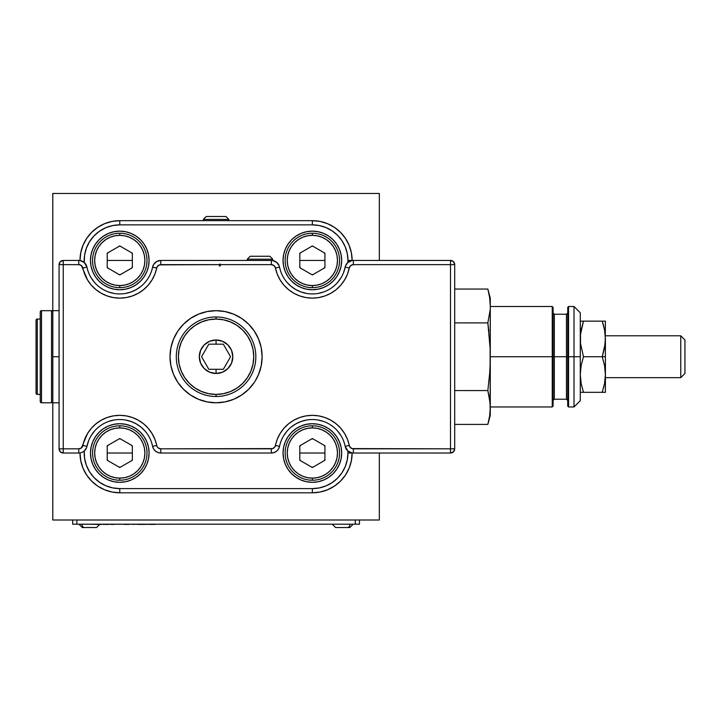 <?xml version="1.0" encoding="UTF-8"?>
<svg xmlns="http://www.w3.org/2000/svg" width="721" height="721" viewBox="0 0 721 721"><rect width="100%" height="100%" fill="white"/><g stroke="black" fill="none" stroke-linecap="round" stroke-linejoin="round"><path stroke-width="1.08" d="M52.795 402.787L52.795 193.462L52.795 356.733L59.077 356.733L52.795 356.733L52.795 520.003L52.795 402.787L59.077 402.787M41.494 402.787L51.542 402.787L51.542 310.679L41.494 310.679L41.494 402.787L41.494 310.679A1.253 1.253 0 0 0 40.241 311.941L40.241 401.525A1.253 1.253 0 0 0 41.494 402.787A1.253 1.253 0 0 1 40.241 401.525L40.241 311.941A1.253 1.253 0 0 1 41.494 310.679L51.542 310.679L51.542 402.787A1.253 1.253 0 0 0 52.795 401.525A1.253 1.253 0 0 1 51.542 402.787L41.494 402.787M52.795 311.941A1.253 1.253 0 0 0 51.542 310.679A1.253 1.253 0 0 1 52.795 311.941M37.303 394.414A1.253 1.253 0 0 1 36.05 393.152L36.05 320.313A1.253 1.253 0 0 1 37.303 319.052L40.241 319.052L37.303 319.052L37.303 394.414L40.241 394.414L37.303 394.414L37.303 319.052A1.253 1.253 0 0 0 36.05 320.313L36.05 393.152A1.253 1.253 0 0 0 37.303 394.414M567.733 400.479L566.472 399.227L566.472 356.733L567.733 356.733L566.472 356.733L566.472 314.239L566.472 399.227L566.472 356.733L490.28 356.733L552.241 356.733L552.241 306.497L552.241 356.733L553.079 356.733L553.079 307.335L553.079 356.733L554.332 356.733L554.332 399.227L554.332 356.733L566.472 356.733L566.472 314.239L554.332 314.239L554.332 399.227L553.079 400.479M568.563 356.733L568.563 306.497L568.563 356.733L574.006 356.733L574.006 306.497L574.006 356.733L580.288 356.733L580.288 312.779L580.288 356.733L574.006 356.733L574.006 406.968L574.006 356.733L568.563 356.733L568.563 406.968L568.563 356.733L567.733 356.733L568.563 356.733M567.733 307.335L567.733 406.13L567.733 307.335L568.563 306.497L574.006 306.497L580.288 312.779M488.072 289.914L487.847 289.058L454.699 289.058L487.847 289.058L489.64 297.512L490.28 305.974L490.28 298.124L490.28 305.974L489.64 297.512L487.847 289.058L489.64 297.512M580.288 400.687L580.288 356.733L580.288 400.687L574.006 406.968L568.563 406.968L567.733 406.13M554.332 356.733L554.332 314.239L554.332 356.733M553.079 406.13L553.079 356.733L553.079 406.13L552.241 406.968L552.241 356.733L552.241 406.968L490.28 406.968M489.64 415.954L487.847 424.408L454.699 424.408L487.847 424.408L489.64 415.954L490.28 407.491L489.64 399.028L487.847 390.575L489.64 373.649L487.847 390.575L454.699 390.575L487.847 390.575L490.118 403.264L490.28 415.341L490.28 305.974L490.118 365.186L490.118 348.261L487.847 322.891L490.118 310.201L487.847 322.891L488.874 331.345M454.699 322.891L487.847 322.891L454.699 322.891M489.64 373.649L490.118 365.186L489.64 373.649M490.118 411.718L490.28 356.733M490.28 415.341L488.072 423.551M487.847 390.575L489.64 399.028L490.28 407.491M489.64 399.028L488.874 394.802M130.943 524.23L115.333 524.23M118.316 524.23L126.896 524.23M134.223 524.401L133.106 524.401L134.223 524.401M149.328 524.401L155.069 524.401L149.328 524.401M149.535 524.194L151.221 524.194M72.686 520.003L72.686 524.194L76.868 524.194L76.868 520.003L76.868 524.194L72.686 524.194L72.686 520.003M355.264 520.003L355.264 524.194L76.868 524.194L359.455 524.194L359.455 520.003L359.455 524.194L355.264 524.194L355.264 520.003M110.71 524.194L114.143 524.194M114.107 524.401L110.71 524.401M120.777 524.194L121.606 524.194M98.074 524.23L106.87 524.23M112.53 524.23L115.639 524.23L112.53 524.23M93.153 524.401L93.865 524.401M101.264 524.401L95.514 524.401L101.264 524.401M101.003 524.401L96.226 524.401L101.003 524.401M99.083 524.23L79.427 524.23M87.043 524.23L91.684 524.23M124.075 524.401L128.888 524.401L124.075 524.401M168.372 524.23L172.887 524.23L168.372 524.23M171.201 524.23L170.318 524.23L171.201 524.23M163.487 524.23L167.795 524.23L163.487 524.23M166.082 524.23L164.965 524.23L166.082 524.23M148.12 524.401L146.967 524.401L148.12 524.401M137.432 524.401L139.063 524.401L137.432 524.401M145.327 524.401L139.577 524.401L145.327 524.401M145.065 524.401L140.289 524.401L145.065 524.401M161.171 524.23L162.018 524.23M160.278 524.23L161.261 524.23M108.862 524.401L103.112 524.401L108.862 524.401M108.601 524.401L103.833 524.401L108.601 524.401M159.81 524.23L162.622 524.23L159.81 524.23M155.727 524.23L132.817 524.23M141.604 524.23L149.427 524.23M82.374 527.538L84.375 527.538A3.353 2.379 -90 0 1 81.996 524.194A3.353 2.379 90 0 0 84.375 527.538L96.479 527.538M82.437 527.538L96.398 527.538M84.411 527.538L83.528 527.538M335.653 527.538L347.585 527.538A3.353 2.298 -90 0 0 349.883 524.194A3.353 2.298 90 0 1 347.585 527.538L349.766 527.538M336.049 527.538L349.64 527.538M324.919 260.443L299.801 260.443L324.919 260.443M132.34 260.443L107.222 260.443L132.34 260.443M107.222 453.022L132.34 453.022L107.222 453.022M299.801 453.022L324.919 453.022L299.801 453.022M379.336 193.462L379.336 260.443L379.336 193.462L52.795 193.462L379.336 193.462M379.336 453.022L379.336 520.003L52.795 520.003L379.336 520.003L379.336 453.022M120.452 246.33L119.109 246.33M107.898 252.801L107.222 253.972M107.222 266.914L107.898 268.086M119.109 274.557L120.452 274.557M131.664 268.086L132.34 266.914M132.34 253.972L131.664 252.801M313.031 246.33L311.679 246.33M300.468 252.801L299.801 253.972M299.801 266.914L300.468 268.086M311.679 274.557L313.031 274.557M324.243 268.086L324.919 266.914M324.919 253.972L324.243 252.801M313.031 438.909L311.679 438.909M300.468 445.38L299.801 446.551M299.801 459.493L300.468 460.665M311.679 467.136L313.031 467.136M324.243 460.665L324.919 459.493M324.919 446.551L324.243 445.38M120.452 438.909L119.109 438.909M107.898 445.38L107.222 446.551M107.222 459.493L107.898 460.665M119.109 467.136L120.452 467.136M131.664 460.665L132.34 459.493M132.34 446.551L131.664 445.38M119.776 427.904A25.118 25.118 0 0 1 144.894 453.022A25.118 25.118 0 0 1 119.776 478.14L119.776 480.231A27.209 27.209 0 0 0 146.994 453.022A27.209 27.209 0 0 0 119.776 425.805L119.776 427.904L119.776 425.805A27.209 27.209 0 0 1 146.994 453.022A27.209 27.209 0 0 1 119.776 480.231A27.209 27.209 0 0 1 92.567 453.022A27.209 27.209 0 0 1 119.776 425.805A27.209 27.209 0 0 0 92.567 453.022A27.209 27.209 0 0 0 119.776 480.231L119.776 478.14A25.118 25.118 0 0 1 94.658 453.022A25.118 25.118 0 0 1 119.776 427.904L124.679 428.382L129.392 429.815L133.736 432.131L137.54 435.259L140.667 439.062L142.983 443.406L144.416 448.12L144.894 453.022L144.416 457.925L142.983 462.63L140.667 466.974L137.54 470.786L133.736 473.904L129.392 476.23L124.679 477.653L119.776 478.14L114.882 477.653L110.169 476.23L105.825 473.904L102.022 470.786L98.894 466.974L96.569 462.63L95.145 457.925L94.658 453.022L95.145 448.12L96.569 443.406L98.894 439.062L102.022 435.259L105.825 432.131L110.169 429.815L114.882 428.382L119.776 427.904M107.222 460.268L107.222 445.767L107.222 460.268L119.776 467.523L132.34 460.268L132.34 445.767L119.776 438.521L107.222 445.767L119.776 438.521L132.34 445.767L132.34 460.268M312.355 427.904A25.118 25.118 0 0 1 337.473 453.022A25.118 25.118 0 0 1 312.355 478.14L312.355 480.231A27.209 27.209 0 0 0 339.564 453.022A27.209 27.209 0 0 0 312.355 425.805L312.355 427.904L312.355 425.805A27.209 27.209 0 0 1 339.564 453.022A27.209 27.209 0 0 1 312.355 480.231A27.209 27.209 0 0 1 285.146 453.022A27.209 27.209 0 0 1 312.355 425.805A27.209 27.209 0 0 0 285.146 453.022A27.209 27.209 0 0 0 312.355 480.231L312.355 478.14A25.118 25.118 0 0 1 287.237 453.022A25.118 25.118 0 0 1 312.355 427.904L317.258 428.382L321.972 429.815L326.307 432.131L330.119 435.259L333.237 439.062L335.562 443.406L336.995 448.12L337.473 453.022L336.995 457.925L335.562 462.63L333.237 466.974L330.119 470.786L326.307 473.904L321.972 476.23L317.258 477.653L312.355 478.14L307.452 477.653L302.739 476.23L298.404 473.904L294.592 470.786L291.473 466.974L289.148 462.63L287.724 457.925L287.237 453.022L287.724 448.12L289.148 443.406L291.473 439.062L294.592 435.259L298.404 432.131L302.739 429.815L307.452 428.382L312.355 427.904M324.919 460.268L324.919 445.767L312.355 438.521L299.801 445.767L299.801 460.268L312.355 467.523L324.919 460.268L324.919 445.767L312.355 438.521L299.801 445.767L299.801 460.268M119.776 235.325A25.118 25.118 0 0 1 144.894 260.443A25.118 25.118 0 0 1 119.776 285.561L119.776 287.652A27.209 27.209 0 0 0 146.994 260.443A27.209 27.209 0 0 0 119.776 233.234L119.776 235.325L119.776 233.234A27.209 27.209 0 0 1 146.994 260.443A27.209 27.209 0 0 1 119.776 287.652A27.209 27.209 0 0 1 92.567 260.443A27.209 27.209 0 0 1 119.776 233.234A27.209 27.209 0 0 0 92.567 260.443A27.209 27.209 0 0 0 119.776 287.652L119.776 285.561A25.118 25.118 0 0 1 94.658 260.443A25.118 25.118 0 0 1 119.776 235.325L124.679 235.812L129.392 237.236L133.736 239.561L137.54 242.68L140.667 246.492L142.983 250.827L144.416 255.54L144.894 260.443L144.416 265.346L142.983 270.06L140.667 274.395L137.54 278.207L133.736 281.325L129.392 283.65L124.679 285.083L119.776 285.561L114.882 285.083L110.169 283.65L105.825 281.325L102.022 278.207L98.894 274.395L96.569 270.06L95.145 265.346L94.658 260.443L95.145 255.54L96.569 250.827L98.894 246.492L102.022 242.68L105.825 239.561L110.169 237.236L114.882 235.812L119.776 235.325M132.34 253.188L132.34 267.698L132.34 253.188L119.776 245.942L107.222 253.188L107.222 267.698L119.776 274.944L132.34 267.698L119.776 274.944L107.222 267.698L107.222 253.188M312.355 235.325A25.118 25.118 0 0 1 337.473 260.443A25.118 25.118 0 0 1 312.355 285.561L312.355 287.652A27.209 27.209 0 0 0 339.564 260.443A27.209 27.209 0 0 0 312.355 233.234L312.355 235.325L312.355 233.234A27.209 27.209 0 0 1 339.564 260.443A27.209 27.209 0 0 1 312.355 287.652A27.209 27.209 0 0 1 285.146 260.443A27.209 27.209 0 0 1 312.355 233.234A27.209 27.209 0 0 0 285.146 260.443A27.209 27.209 0 0 0 312.355 287.652L312.355 285.561A25.118 25.118 0 0 1 287.237 260.443A25.118 25.118 0 0 1 312.355 235.325L317.258 235.812L321.972 237.236L326.307 239.561L330.119 242.68L333.237 246.492L335.562 250.827L336.995 255.54L337.473 260.443L336.995 265.346L335.562 270.06L333.237 274.395L330.119 278.207L326.307 281.325L321.972 283.65L317.258 285.083L312.355 285.561L307.452 285.083L302.739 283.65L298.404 281.325L294.592 278.207L291.473 274.395L289.148 270.06L287.724 265.346L287.237 260.443L287.724 255.54L289.148 250.827L291.473 246.492L294.592 242.68L298.404 239.561L302.739 237.236L307.452 235.812L312.355 235.325M324.919 253.188L324.919 267.698L324.919 253.188L312.355 245.942L299.801 253.188L299.801 267.698L312.355 274.944L324.919 267.698L312.355 274.944L299.801 267.698L299.801 253.188M680.759 335.797L684.95 339.988L680.759 335.797L605.406 335.797L680.759 335.797L680.759 377.669L605.406 377.669L680.759 377.669L680.759 335.797M684.95 373.478L680.759 377.669L684.95 373.478L684.95 339.988L684.95 373.478M580.504 392.314L605.406 392.314L605.406 338.942L604.549 347.937L602.233 356.733L604.549 365.538L605.406 374.523L604.549 383.527L602.233 392.314L605.406 392.314L605.406 356.733L602.233 356.733L604.549 365.538L605.406 374.523L604.549 383.527L602.233 392.314L583.469 392.314L581.144 383.527L580.288 374.56L581.144 365.547L583.469 356.733L580.513 343.484L580.504 334.436L583.469 321.151L580.504 321.151M580.396 377.669L580.513 379.048M605.189 321.151L604.54 321.151L605.189 321.151M603.549 321.151L583.469 321.151L581.144 329.939M604.54 321.151L602.233 321.151L603.54 325.522M603.207 324.306L604.549 329.957L602.233 321.151L583.469 321.151M605.189 334.418L605.406 321.151L605.189 343.466L602.233 356.733L583.469 356.733L605.406 356.733L605.406 338.942L604.549 329.957L605.189 334.418M580.693 332.805L580.513 334.418M605.189 379.048L604.784 382.175M603.54 387.943L603.982 386.204M602.233 392.314L602.639 391.052M605.189 392.314L603.54 392.314M581.018 382.788L581.144 383.509M272.781 259.19L269.897 256.261L250.151 256.261L247.276 259.19L272.781 259.19L247.276 259.19L247.285 260.443L247.276 259.19L250.151 256.261L269.897 256.261L272.781 259.19L272.763 260.569L272.781 259.19M228.818 219.418L225.943 216.489L206.197 216.489L203.313 219.418L228.818 219.418L203.313 219.418L203.322 220.671L203.313 219.418L206.197 216.489L225.943 216.489L228.818 219.418L228.809 220.671L228.818 219.418M219.337 265.914L219.4 264.183L220.329 264.183L220.275 265.914L219.337 265.914M149.085 453.022A29.309 29.309 0 0 1 119.776 482.322A29.309 29.309 0 0 1 90.476 453.022L91.035 447.299L92.703 441.802L95.415 436.737L99.056 432.303L103.5 428.653L108.565 425.949L114.062 424.281L119.776 423.714L125.499 424.281L130.997 425.949L136.062 428.653L140.505 432.303L144.146 436.737L146.85 441.802L148.517 447.299L149.085 453.022L148.517 458.736L146.85 464.234L144.146 469.299L140.505 473.742L136.062 477.383L130.997 480.096L125.499 481.763L119.776 482.322L114.062 481.763L108.565 480.096L103.5 477.383L99.056 473.742L95.415 469.299L92.703 464.234L91.035 458.736L90.476 453.022A29.309 29.309 0 0 1 119.776 423.714A29.309 29.309 0 0 1 149.085 453.022M254.351 331.137A46.054 46.054 0 0 0 216.075 310.679A46.054 46.054 0 0 1 262.12 356.733A46.054 46.054 0 0 1 216.066 402.787L207.08 401.894L198.446 399.281L190.479 395.018L198.446 399.281A46.054 46.054 0 0 0 216.066 402.787A46.054 46.054 0 0 1 170.021 356.733A46.054 46.054 0 0 1 216.066 310.679A46.054 46.054 0 0 0 198.473 314.176L207.08 311.562L198.446 314.185L190.479 318.439L183.504 324.171A46.054 46.054 0 0 0 170.021 356.697L170.904 347.747L170.021 356.733L170.904 365.718L173.518 374.352L177.781 382.319L183.504 389.295L177.781 382.319M198.419 314.194A46.054 46.054 0 0 0 183.531 324.144M170.021 356.769A46.054 46.054 0 0 0 183.476 389.268M183.531 389.322A46.054 46.054 0 0 0 198.419 399.263M312.355 220.671L312.355 224.862A35.581 35.581 0 0 1 347.937 260.443L352.127 260.443A39.772 39.772 0 0 0 312.355 220.671A39.772 39.772 0 0 1 352.127 260.533A39.772 39.772 0 0 0 352.127 260.443L347.937 260.443A35.581 35.581 0 0 1 347.882 262.498L352.127 260.533L351.379 252.765L349.126 245.293L345.458 238.399L340.51 232.351L334.481 227.394L327.595 223.708L320.124 221.437L312.355 220.671L119.776 220.671L119.776 224.862L312.355 224.862L312.355 220.671L119.776 220.671A39.772 39.772 0 0 0 80.004 260.533A39.772 39.772 0 0 1 119.776 220.671L112.016 221.437L104.563 223.699L97.686 227.376L91.657 232.324L86.709 238.345L83.032 245.221L80.77 252.683L80.004 260.443M341.664 260.443A29.309 29.309 0 0 1 312.355 289.752A29.309 29.309 0 0 1 283.047 260.443A29.309 29.309 0 0 1 312.355 231.135A29.309 29.309 0 0 1 341.664 260.443L341.096 266.157L339.429 271.655L336.725 276.729L333.075 281.163L328.641 284.813L323.567 287.517L318.069 289.184L312.355 289.752L306.641 289.184L301.144 287.517L296.079 284.813L291.635 281.163L287.985 276.729L285.282 271.655L283.614 266.157L283.047 260.443L283.614 254.729L285.282 249.232L287.985 244.167L291.635 239.723L296.079 236.073L301.144 233.37L306.641 231.702L312.355 231.135L318.069 231.702L323.567 233.37L328.641 236.073L333.075 239.723L336.725 244.167L339.429 249.232L341.096 254.729L341.664 260.443M149.085 260.443A29.309 29.309 0 0 1 119.776 289.752A29.309 29.309 0 0 1 90.476 260.443A29.309 29.309 0 0 1 119.776 231.135A29.309 29.309 0 0 1 149.085 260.443L148.517 266.157L146.85 271.655L144.146 276.729L140.505 281.163L136.062 284.813L130.997 287.517L125.499 289.184L119.776 289.752L114.062 289.184L108.565 287.517L103.5 284.813L99.056 281.163L95.415 276.729L92.703 271.655L91.035 266.157L90.476 260.443L91.035 254.729L92.703 249.232L95.415 244.167L99.056 239.723L103.5 236.073L108.565 233.37L114.062 231.702L119.776 231.135L125.499 231.702L130.997 233.37L136.062 236.073L140.505 239.723L144.146 244.167L146.85 249.232L148.517 254.729L149.085 260.443M80.004 453.022A39.772 39.772 0 0 1 80.004 452.923A39.772 39.772 0 0 0 80.004 453.022L80.77 460.782L83.032 468.244L86.709 475.112L91.657 481.141L97.686 486.089L104.563 489.766L112.016 492.028L119.776 492.794L119.776 488.604L119.776 492.794A39.772 39.772 0 0 1 80.004 453.022A39.772 39.772 0 0 0 119.776 492.794L312.355 492.794A39.772 39.772 0 0 0 352.127 453.022L347.937 453.022A35.581 35.581 0 0 1 312.355 488.604L312.355 492.794L312.355 488.604L119.776 488.604A35.581 35.581 0 0 1 84.258 450.967L82.816 451.968M341.664 453.022A29.309 29.309 0 0 1 312.355 482.322A29.309 29.309 0 0 1 283.047 453.022A29.309 29.309 0 0 1 312.355 423.714A29.309 29.309 0 0 1 341.664 453.022L341.096 458.736L339.429 464.234L336.725 469.299L333.075 473.742L328.641 477.383L323.567 480.096L318.069 481.763L312.355 482.322L306.641 481.763L301.144 480.096L296.079 477.383L291.635 473.742L287.985 469.299L285.282 464.234L283.614 458.736L283.047 453.022L283.614 447.299L285.282 441.802L287.985 436.737L291.635 432.303L296.079 428.653L301.144 425.949L306.641 424.281L312.355 423.714L318.069 424.281L323.567 425.949L328.641 428.653L333.075 432.303L336.725 436.737L339.429 441.802L341.096 447.299L341.664 453.022M119.776 492.794L312.355 492.794L320.124 492.028L327.595 489.757L334.481 486.071L340.51 481.114L345.458 475.067L349.126 468.172L351.379 460.701L352.127 452.923L347.882 450.967A35.581 35.581 0 0 1 347.937 453.022L352.127 453.022A39.772 39.772 0 0 0 352.127 452.923A39.772 39.772 0 0 1 312.355 492.794M343.547 272.655L345.548 265.833L347.882 262.498A35.581 35.581 0 0 0 347.937 260.443L347.261 253.504L345.233 246.825L341.943 240.67L337.518 235.28L332.129 230.855L325.973 227.566L319.295 225.547L312.355 224.862L119.776 224.862L112.584 225.592L105.69 227.764L99.372 231.288L93.901 236.019L89.494 241.751L86.34 248.258L84.573 255.27L84.258 262.498L80.004 260.533L84.258 262.498A35.581 35.581 0 0 1 119.776 224.862L119.776 220.671M84.258 262.498L86.962 267.14A8.373 8.373 0 0 0 78.76 260.443L78.76 264.634A4.191 4.191 0 0 1 82.861 267.978L86.962 267.14L82.861 267.978A37.681 37.681 0 0 0 156.7 267.978L152.591 267.14L153.636 264.481L156.682 261.525L160.801 260.443A8.373 8.373 0 0 0 152.591 267.14A33.49 33.49 0 0 1 86.962 267.14A8.373 8.373 0 0 0 78.76 260.443L63.259 260.443L63.259 448.832L78.76 448.832L81.41 447.894L87.538 433.528L91.324 428.319L95.947 423.831L101.273 420.199L107.132 417.531L113.359 415.891L119.776 415.341L126.193 415.891L132.43 417.531L138.288 420.199L143.605 423.831L148.229 428.319L152.023 433.528L154.871 439.305L157.214 446.813L158.151 447.894L160.801 448.832L272.745 448.588L274.917 446.813L277.261 439.305L280.108 433.528L283.903 428.319L288.526 423.831L293.844 420.199L299.711 417.531L305.938 415.891L312.355 415.341L318.772 415.891L325.009 417.531L330.867 420.199L336.184 423.831L340.808 428.319L344.602 433.528L347.45 439.305L349.793 446.813L351.965 448.588L450.508 448.832L450.508 264.634L454.699 264.634C454.446 262.084 453.049 260.696 450.508 260.443L450.508 264.634L450.508 260.443L353.371 260.443L353.371 264.634L450.508 264.634L353.371 264.634L353.371 260.443A8.373 8.373 0 0 0 345.17 267.14L349.27 267.978A4.191 4.191 0 0 1 353.371 264.634L350.73 265.571L349.27 267.978L345.17 267.14A33.49 33.49 0 0 1 279.541 267.14L279.55 267.167M91.116 277.765L94.487 282.398M108.538 291.996L114.071 293.447M125.481 293.447L131.024 291.996L136.233 289.617L140.965 286.39M152.591 267.167L156.7 267.978A4.191 4.191 0 0 1 160.801 264.634L160.801 260.443L160.801 264.634L219.382 264.634L159.395 264.877L157.214 266.653L154.871 274.16L152.023 279.937L148.229 285.146L143.605 289.626L138.288 293.258L132.43 295.934L126.193 297.575L119.776 298.124L113.359 297.575L107.132 295.934L101.273 293.258L95.947 289.626L91.324 285.146L87.538 279.937L81.41 265.571L78.76 264.634L63.259 264.634L78.76 264.634L78.76 260.443L63.259 260.443A4.191 4.191 0 0 0 59.077 264.634L63.259 264.634L63.259 260.443L60.303 261.669L59.077 264.634A4.191 4.191 0 0 1 63.259 260.443M272.763 260.569L276.63 262.327L279.135 265.77L279.541 267.14L275.44 267.978A37.681 37.681 0 0 0 349.27 267.978L347.45 274.16L344.602 279.937L340.808 285.146L336.184 289.626L330.867 293.258L325.009 295.934L318.772 297.575L312.355 298.124L305.938 297.575L299.711 295.934L293.844 293.258L288.526 289.626L283.903 285.146L280.108 279.937L277.261 274.16L275.44 267.978L279.541 267.14A8.373 8.373 0 0 0 271.339 260.443L160.801 260.443A8.373 8.373 0 0 0 152.591 267.14A33.49 33.49 0 0 1 86.962 267.14M287.066 282.398L291.176 286.39L295.898 289.617L301.117 291.996L306.65 293.447M318.06 293.447L323.603 291.996M337.644 282.398L341.015 277.765M306.641 231.702L312.355 231.135M328.641 236.073L333.075 239.723M336.725 276.729L333.075 281.163M318.069 289.184L312.355 289.752M95.415 244.167L99.056 239.723M119.776 231.135L125.499 231.702M119.776 289.752L114.062 289.184M261.236 365.718A46.054 46.054 0 0 0 254.369 331.164L258.614 339.113L261.236 347.747L262.12 356.733L261.236 365.718L258.614 374.352L255.18 381.048M258.614 339.113L258.334 338.446M254.36 382.319L248.628 389.295L241.652 395.018L233.694 399.281L225.051 401.894L216.066 402.787A46.054 46.054 0 0 0 254.351 382.328M271.339 264.634L271.339 260.443L271.339 264.634A4.191 4.191 0 0 1 275.44 267.978L273.989 265.571L271.339 264.634L220.311 264.634L271.339 264.634M207.08 311.562L216.066 310.679L225.051 311.562L233.694 314.185L241.652 318.439L248.628 324.171L254.36 331.146M190.479 395.018L183.504 389.295M170.904 347.747L173.518 339.113L177.781 331.146L183.504 324.171L190.479 318.439M450.508 260.443A4.191 4.191 0 0 1 454.699 264.634L453.473 261.669L450.508 260.443L353.371 260.443A8.373 8.373 0 0 0 345.17 267.14A33.49 33.49 0 0 1 279.541 267.14A8.373 8.373 0 0 0 271.339 260.443L160.801 260.443M454.699 448.832A4.191 4.191 0 0 1 450.508 453.022L450.508 448.832L353.371 448.832L353.371 453.022L450.508 453.022L453.473 451.797L454.699 448.832L450.508 448.832L450.508 453.022C453.049 452.77 454.446 451.373 454.699 448.832L454.699 264.634L450.508 264.634L450.508 448.832L454.699 448.832L454.699 264.634M349.27 445.488L345.17 446.326A8.373 8.373 0 0 0 353.371 453.022L353.371 448.832A4.191 4.191 0 0 1 349.27 445.488A37.681 37.681 0 0 0 275.44 445.488L279.541 446.326A33.49 33.49 0 0 1 345.17 446.326L349.27 445.488M271.339 448.832L271.339 453.022A8.373 8.373 0 0 0 279.541 446.326L275.44 445.488A4.191 4.191 0 0 1 271.339 448.832L160.801 448.832L160.801 453.022L271.339 453.022L271.339 448.832M156.7 445.488L152.591 446.326A8.373 8.373 0 0 0 160.801 453.022L160.801 448.832A4.191 4.191 0 0 1 156.7 445.488A37.681 37.681 0 0 0 82.861 445.488L86.962 446.326A33.49 33.49 0 0 1 152.591 446.326L156.7 445.488M78.76 448.832L78.76 453.022A8.373 8.373 0 0 0 86.962 446.326L82.861 445.488A4.191 4.191 0 0 1 78.76 448.832L63.259 448.832L63.259 453.022L78.76 453.022L78.76 448.832M63.259 453.022L63.259 448.832L59.077 448.832L60.303 451.797L63.259 453.022A4.191 4.191 0 0 1 59.077 448.832A4.191 4.191 0 0 0 63.259 453.022L78.76 453.022A8.373 8.373 0 0 0 86.962 446.326A33.49 33.49 0 0 1 152.591 446.326L152.591 446.29M59.077 264.634L59.077 448.832L63.259 448.832L63.259 264.634L59.077 264.634L59.077 448.832M279.55 446.29L279.541 446.326A33.49 33.49 0 0 1 345.17 446.326A8.373 8.373 0 0 0 353.371 453.022L450.508 453.022M88.593 440.81L86.583 447.633L84.258 450.967L84.573 458.195L86.34 465.198L89.494 471.714L93.901 477.446L99.372 482.178L105.69 485.693L112.584 487.874L119.776 488.604L312.355 488.604L319.295 487.919L325.973 485.9L332.129 482.61L337.518 478.185L341.943 472.787L345.233 466.64L347.261 459.962L347.937 453.022A35.581 35.581 0 0 0 347.882 450.967L352.127 452.923M271.339 453.022L274.151 452.536L276.63 451.13L278.504 448.976L279.541 446.326A8.373 8.373 0 0 1 271.339 453.022L160.801 453.022A8.373 8.373 0 0 1 152.591 446.326L153.636 448.976L155.502 451.13L157.989 452.536L160.801 453.022M347.882 450.967L345.17 446.326M341.015 435.691L337.644 431.068M323.603 421.47L318.06 420.019M306.65 420.019L301.117 421.47L295.898 423.849L291.176 427.075M287.066 431.068L283.695 435.691M145.074 431.068L140.965 427.075L136.233 423.849L131.024 421.47L125.481 420.019M114.071 420.019L108.538 421.47M94.487 431.068L91.116 435.691M312.355 423.714L318.069 424.281M336.725 469.299L333.075 473.742M312.355 482.322L306.641 481.763M125.499 481.763L119.776 482.322M103.5 477.383L99.056 473.742M95.415 436.737L99.056 432.303M114.062 424.281L119.776 423.714M219.725 369.287L223.321 369.287L230.567 356.733L223.321 344.169L216.066 344.169L216.066 339.988A16.745 16.745 0 0 1 232.811 356.733A16.745 16.745 0 0 1 216.066 373.478L216.066 369.287L219.725 369.287L216.066 369.287L216.066 373.478L222.474 372.207L227.908 368.575L231.54 363.141L232.811 356.733L231.54 350.325L227.908 344.89L222.474 341.258L216.066 339.988L209.658 341.258L204.223 344.89L200.6 350.325L199.32 356.733L200.6 363.141L204.223 368.575L209.658 372.207L216.066 373.478A16.745 16.745 0 0 1 199.32 356.733A16.745 16.745 0 0 1 216.066 339.988L216.066 344.169L208.82 344.169L201.565 356.733L208.82 369.287L216.066 369.287L208.82 369.287L201.565 356.733L208.82 344.169L223.321 344.169L230.567 356.733L223.321 369.287L219.725 369.287M216.066 396.505L216.066 394.414A37.681 37.681 0 0 1 178.393 356.733A37.681 37.681 0 0 1 216.066 319.052L216.066 316.961A39.772 39.772 0 0 0 176.294 356.733A39.772 39.772 0 0 0 216.066 396.505A39.772 39.772 0 0 1 176.294 356.733A39.772 39.772 0 0 1 216.066 316.961A39.772 39.772 0 0 1 255.838 356.733A39.772 39.772 0 0 1 216.066 396.505A39.772 39.772 0 0 0 255.838 356.733A39.772 39.772 0 0 0 216.066 316.961L216.066 319.052A37.681 37.681 0 0 1 253.747 356.733A37.681 37.681 0 0 1 216.066 394.414L216.066 396.505M216.066 319.052L223.42 319.782L230.486 321.926L237.002 325.405L242.707 330.092L247.393 335.797L250.881 342.313L253.026 349.379L253.747 356.733L253.026 364.087L250.881 371.153L247.393 377.669L242.707 383.374L237.002 388.06L230.486 391.539L223.42 393.684L216.066 394.414L208.72 393.684L201.646 391.539L195.139 388.06L189.425 383.374L184.738 377.669L181.259 371.153L179.114 364.087L178.393 356.733L179.114 349.379L181.259 342.313L184.738 335.797L189.425 330.092L195.139 325.405L201.646 321.926L208.72 319.782L216.066 319.052M52.795 310.679L59.077 310.679M553.079 307.335L552.241 306.497L490.28 306.497M566.472 314.239L567.733 312.986M566.472 399.227L554.332 399.227M554.332 314.239L553.079 312.986M487.847 289.058L490.28 298.124M78.959 524.194L82.311 527.538M99.895 524.194L96.542 527.538M332.246 524.194L335.589 527.538M353.173 524.194L349.82 527.538"/></g></svg>
